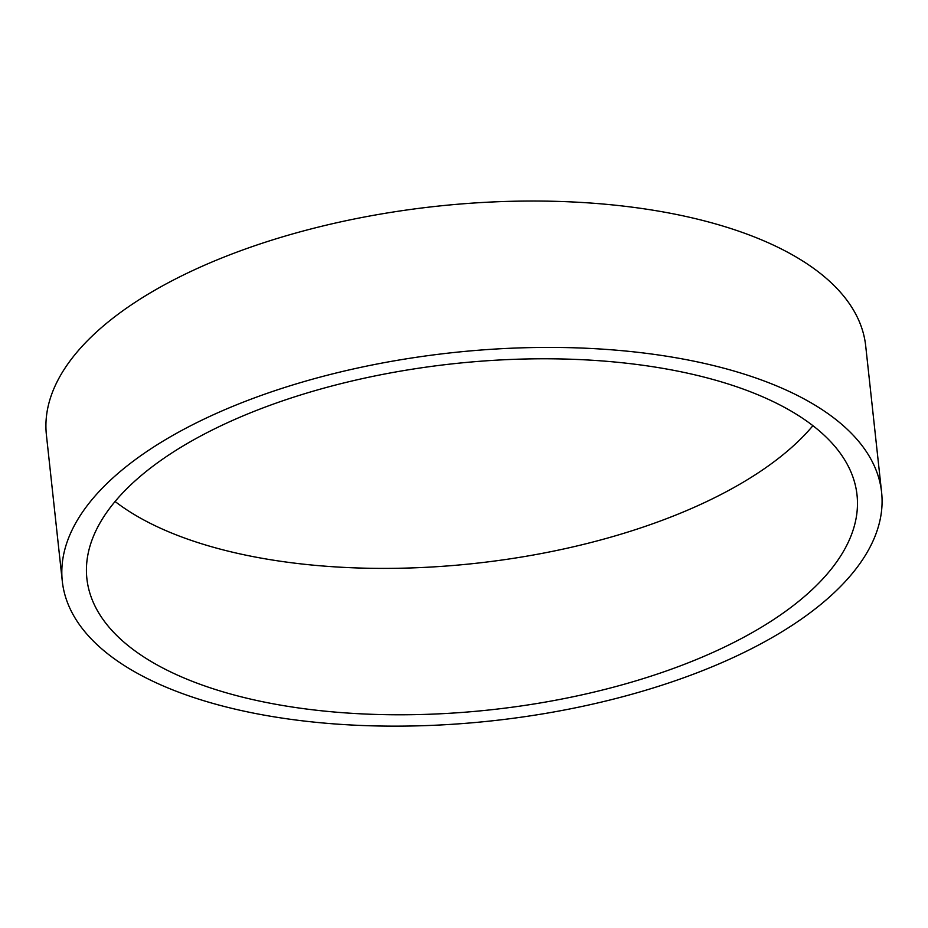 <?xml version="1.0" encoding="UTF-8"?>
<svg xmlns="http://www.w3.org/2000/svg" width="928" height="928" viewBox="0 0 928 928"><rect width="100%" height="100%" fill="white"/><g stroke="black" fill="none" stroke-linecap="round" stroke-linejoin="round"><path stroke-width="1.39" d="M115.084 501.491A387.336 174.035 173.8 0 0 474.846 563.412A387.336 174.035 173.8 0 0 812.916 425.685M780.274 405.142A387.336 174.035 173.8 0 0 341.075 383.635A387.336 174.035 173.8 0 0 86.884 578.62A387.336 174.035 173.8 0 0 490.75 709.804A387.336 174.035 173.8 0 0 857.02 494.949A387.336 174.035 173.8 0 0 780.274 405.142M799.959 396.743A412.055 185.148 -6.2 0 1 881.6 492.281A412.055 185.148 -6.2 0 1 491.944 720.847A412.055 185.148 -6.2 0 1 62.304 581.288A412.055 185.148 -6.2 0 1 332.723 373.856A412.055 185.148 -6.2 0 1 799.959 396.743M62.304 581.288L46.4 434.896A412.055 185.148 -6.2 0 1 316.819 227.476A412.055 185.148 -6.2 0 1 784.056 250.351A412.055 185.148 -6.2 0 1 865.696 345.889L881.6 492.281"/></g></svg>
